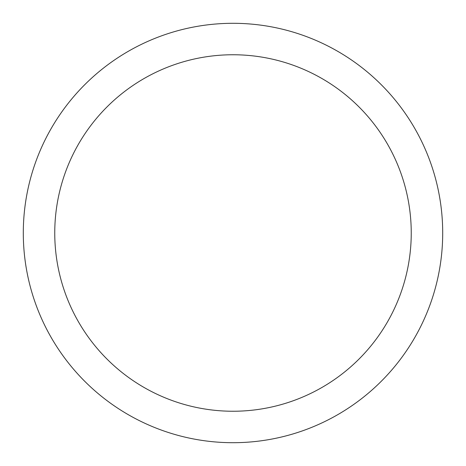 <?xml version="1.0" encoding="UTF-8"?>
<svg xmlns="http://www.w3.org/2000/svg" width="466" height="466" viewBox="0 0 466 466"><rect width="100%" height="100%" fill="white"/><g stroke="black" fill="none" stroke-linecap="round" stroke-linejoin="round"><path stroke-width="0.7" d="M442.7 233A209.7 209.7 0 0 1 233 442.7A209.7 209.7 0 0 1 23.3 233A209.7 209.7 0 0 1 233 23.3A209.7 209.7 0 0 1 442.7 233M54.755 233A178.245 178.245 0 0 0 322.123 387.363A178.245 178.245 0 0 0 322.123 78.638A178.245 178.245 0 0 0 54.755 233"/></g></svg>
